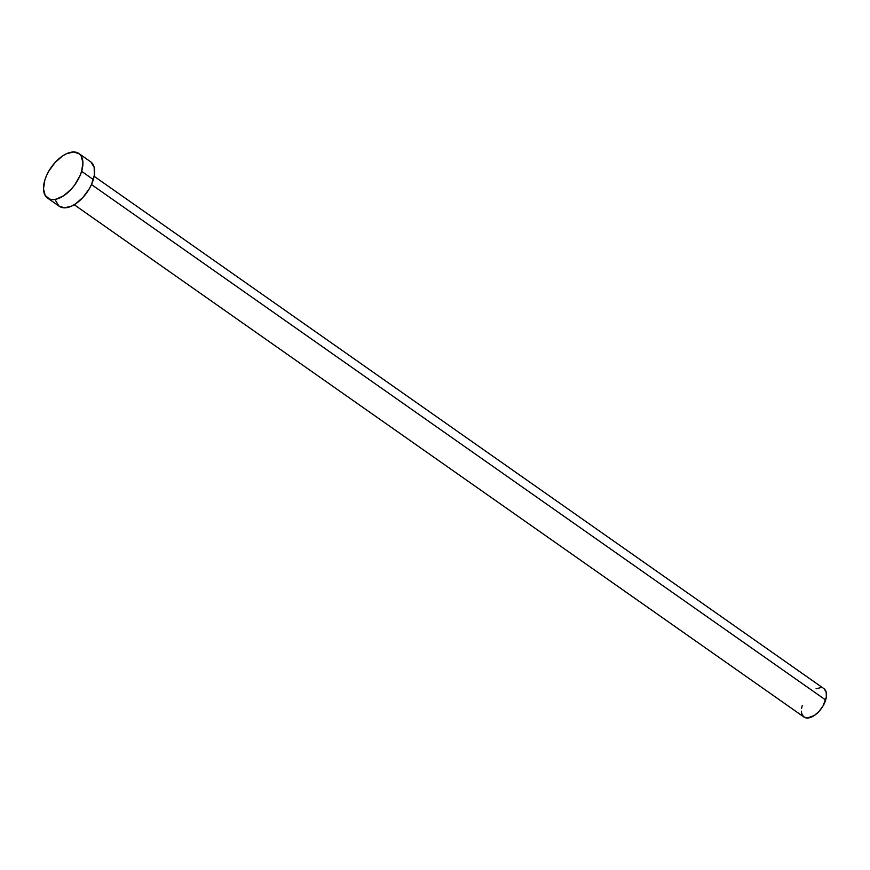 <?xml version="1.0" encoding="UTF-8"?>
<svg xmlns="http://www.w3.org/2000/svg" width="870" height="870" viewBox="0 0 870 870"><rect width="100%" height="100%" fill="white"/><g stroke="black" fill="none" stroke-linecap="round" stroke-linejoin="round"><path stroke-width="1.3" d="M74.211 204.722L803.967 717.043A17.357 9.352 -54.9 0 0 815.745 714.466A17.357 9.352 -54.9 0 0 825.673 700.002L91.47 184.549L825.673 700.002A17.357 9.352 -54.9 0 0 823.912 688.638L94.156 176.316M81.617 171.336A27.22 14.67 125.1 0 1 66.044 194.032A27.22 14.67 125.1 0 1 47.567 198.066A27.22 14.67 125.1 0 1 44.805 180.242A27.22 14.67 125.1 0 1 60.378 157.557A27.22 14.67 125.1 0 1 78.844 153.511A27.22 14.67 125.1 0 1 81.617 171.336L93.34 179.568L81.617 171.336L79.888 175.979L74.592 185.082L71.231 189.181L63.727 195.707L56.148 199.186L52.689 199.611L49.633 199.11L45.197 195.489L43.5 188.855L44.805 180.242L46.534 175.599L48.905 170.955L55.191 162.396L62.694 155.882L66.544 153.707L73.732 151.967L79.311 153.859L81.215 156.089L82.922 162.723L81.617 171.336M47.567 198.066L59.301 206.299A27.22 14.67 -54.9 0 0 77.767 202.264A27.22 14.67 -54.9 0 0 93.34 179.568A27.22 14.67 -54.9 0 0 90.578 161.744L78.844 153.511M91.035 162.092L94.167 167.323L94.373 175.087L91.611 184.222L89.24 188.866L82.954 197.414L75.451 203.939L71.601 206.103L64.423 207.843L58.834 205.951L55.713 200.731M816.06 688.768L820.638 687.659M824.194 688.866L826.195 692.194L826.326 697.153L823.053 705.929L819.051 711.388L814.266 715.542L807.229 718.033L803.673 716.826L801.672 713.498L801.368 711.182M801.553 708.539L802.205 705.69"/></g></svg>
